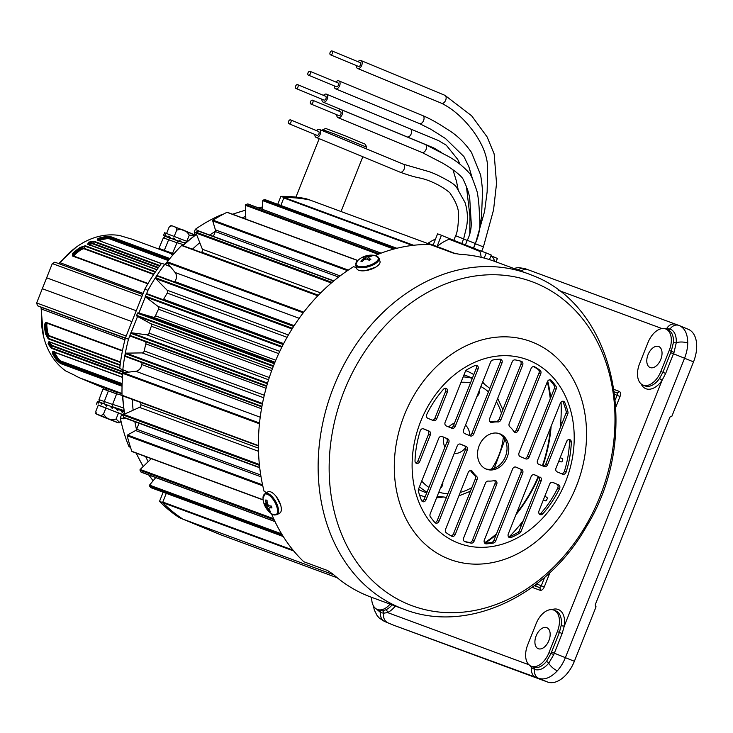 <?xml version="1.0" encoding="UTF-8"?>
<svg xmlns="http://www.w3.org/2000/svg" width="733" height="733" viewBox="0 0 733 733"><rect width="100%" height="100%" fill="white"/><g stroke="black" fill="none" stroke-linecap="round" stroke-linejoin="round"><path stroke-width="1.1" d="M99.551 402.096L98.982 399.632L103.005 388.976L116.62 393.832A118.013 2.217 21.7 0 1 122.044 395.454A118.26 2.226 -158.3 0 0 116.126 393.694M114.98 393.309L108.566 390.946M159.162 249.193L159.409 248.588L171.925 253.114A118.26 2.226 21.7 0 1 174.051 253.609M115.988 393.685L116.52 392.265L106.743 388.655L104.013 387.748L103.5 389.095M121.99 393.823A118.288 2.226 -158.3 0 0 116.52 392.265M171.925 253.114L171.348 254.507M147.864 283.827L72.301 255.936L72.723 253.306A74.143 59.373 -69.7 0 1 79.97 247.479L85.248 245.738L155.543 271.686M156.844 269.799L87.713 244.291L88.427 242.366A74.143 59.373 -69.7 0 1 89.005 242.073L93.943 241.212L159.895 265.557M161.352 263.605L97.187 239.92L98.002 238.445A74.143 59.373 -69.7 0 1 106.422 236.484L110.894 236.759L169.864 258.529M58.823 263.651A2.272 1.814 110.3 0 0 60.271 262.799A74.143 59.373 110.3 0 1 119.607 235.513L128.385 238.152A74.143 59.373 110.3 0 1 133.479 239.718L173.336 254.424M124.922 339.846L41.818 309.179A74.143 59.373 110.3 0 0 65.713 370.944L73.969 374.902A74.143 59.373 110.3 0 0 80.401 378.155L103.866 388.114M41.818 309.179A2.272 1.814 110.3 0 0 40.791 307.118L37.493 305.753L36.65 302.949L52.309 263.587L54.828 262.176L142.715 294.492L54.828 262.176M122.063 386.245L60.454 363.513L57.009 360.663L57.925 360.279L60.372 362.725L122.081 385.503M57.009 360.663A74.143 59.373 -69.7 0 1 52.309 353.269L52.794 351.501L122.365 377.174M122.512 374.526L51.337 348.257L48.341 344.263L49.349 344.052L51.347 347.625L122.558 373.912M48.341 344.263A74.143 59.373 -69.7 0 1 48.121 343.64L48.974 341.624L119.8 367.764M120.093 365.364L48.204 338.829L45.556 333.964L46.591 333.863L48.25 338.298L120.157 364.842M45.556 333.964A74.143 59.373 -69.7 0 1 44.337 324.627L45.886 322.309L122.493 350.585M146.545 293.851L147.956 290.305A173.73 139.114 -69.7 0 1 164.76 264.366L161.581 263.303A173.629 139.032 110.3 0 0 144.832 289.169L125.38 338.05L37.493 305.753M141.964 296.389L52.309 263.587M36.65 302.949L126.186 336.026M54.746 351.565L54.508 352.417A72.255 57.852 110.3 0 0 58.997 359.518L60.702 360.948L122.154 383.625M50.861 342.082L50.44 343.053A72.255 57.852 110.3 0 0 50.55 343.374L52.016 345.38L122.732 371.484M45.886 322.309A0.76 0.605 110.3 0 0 46.252 322.886L122.411 350.997L47.508 323.381L46.747 324.499A72.255 57.852 110.3 0 0 47.856 333.203L49.138 335.659L120.542 362.02M46.6 322.886L45.391 324.618A73.392 58.768 110.3 0 0 46.591 333.863L47.856 333.203M120.469 362.514L49.093 336.172L46.82 333.295A73.007 58.466 -69.7 0 1 45.693 324.508L46.747 324.499M49.798 341.935L49.138 343.438A73.392 58.768 110.3 0 0 49.349 344.052L49.542 343.585A73.007 58.466 -69.7 0 1 49.432 343.255L48.121 343.64M122.686 372.08L51.997 345.994L49.542 343.585L50.55 343.374M122.118 384.367L60.775 361.717L58.081 359.894L58.997 359.518M53.692 351.62L53.28 352.967A73.392 58.768 110.3 0 0 57.925 360.279L58.081 359.894A73.007 58.466 -69.7 0 1 53.536 352.72L54.508 352.417M52.309 353.269L53.536 352.72M44.337 324.627L45.693 324.508M168.242 260.527L109.318 238.775L107.1 238.656L106.679 237.767L109.895 238.271L168.691 259.968M158.126 267.994L92.459 243.75L90.012 244.217A72.255 57.852 110.3 0 0 89.71 244.364L89.38 245.298M153.673 274.481L83.754 248.679L81.125 249.596L80.438 248.817L84.066 248.276L153.948 274.069M81.125 249.596A72.255 57.852 110.3 0 0 74.39 255.038L74.198 256.321M155.259 272.117L84.918 246.151L80.657 248.258A73.392 58.768 110.3 0 0 73.483 254.021L73.208 256.037A0.76 0.605 110.3 0 0 72.924 255.762L72.924 255.762A0.76 0.605 110.3 0 0 72.301 255.936M159.537 266.042L93.512 241.67L89.6 242.907A73.392 58.768 110.3 0 0 89.023 243.2L88.51 244.648M88.427 242.366L89.114 243.539A73.007 58.466 -69.7 0 1 89.417 243.383L92.862 243.301L158.465 267.518M169.405 259.088L110.298 237.272L106.835 237.373L106.422 236.484M98.808 240.378L98.524 239.673A73.007 58.466 -69.7 0 1 106.679 237.767L106.835 237.373A73.392 58.768 110.3 0 0 98.506 239.315L97.92 240.479M89.005 242.073L90.012 244.217M98.524 239.673L98.002 238.445M74.39 255.038L73.63 254.324A73.007 58.466 -69.7 0 1 80.438 248.817L79.97 247.479M73.63 254.324L72.723 253.306M110.93 406.613L111.398 406.797M164.513 250.374L159.382 248.661M170.917 252.738L172.072 253.123M322.749 129.732L325.699 128.458L345.674 135.99L365.355 144.245L366.628 147.186L335.192 134.258L322.749 129.732L322.383 130.639M221.595 215.108L220.999 214.916A160.655 128.642 110.3 0 0 195.29 229.328L198.982 231.069M123.63 416.875A2.272 1.851 110.1 0 0 123.226 418.845L124.885 418.012M123.226 418.845L120.294 417.783A160.655 128.642 110.3 0 0 128.88 446.406L130.401 447.038M132.252 399.384A161.132 129.026 110.3 0 0 133.14 410.205M134.854 421.686A161.132 129.026 110.3 0 0 136.512 429.529M145.684 456.595A161.132 129.026 110.3 0 0 148.13 461.735M245.747 216.437A161.132 129.026 110.3 0 0 242.092 217.756M215.42 231.252A161.132 129.026 110.3 0 0 209.775 235.055M199.797 242.705A161.132 129.026 110.3 0 0 192.44 249.193M283.882 197.828L284.028 197.47A173.73 139.114 -69.7 0 1 309.308 199.807L309.766 199.999M309.308 199.807L306.082 198.725A173.629 139.032 110.3 0 0 280.886 196.389L284.028 197.47M280.886 196.389L277.734 204.315M163.166 492.21L159.528 501.345A173.629 139.032 110.3 0 0 179.191 517.599L219.46 534.265M182.801 519.056L182.334 518.863A173.73 139.114 -69.7 0 1 162.616 502.563L162.753 502.206M179.191 517.599L182.334 518.863M159.528 501.345L162.616 502.563M128.495 339.205L125.38 338.05A173.629 139.032 110.3 0 0 119.717 368.507L122.814 369.753A173.73 139.114 -69.7 0 1 128.495 339.205L129.906 335.659M131.07 332.736L137.547 316.445M138.894 313.064L145.381 296.773M144.832 289.169L147.956 290.305M164.76 264.366L170.514 266.748M128.577 372.144L122.814 369.753M119.717 368.507L128.532 372.144M128.165 372.19L127.322 371.658M195.931 232.81L194.282 232.205L195.125 235.027M194.282 232.205L195.29 229.328M220.999 214.916L221.714 214.769M130.611 447.671L128.88 446.406M120.294 417.783L121.531 415.006L123.474 415.712M124.262 413.476L121.531 415.006M197.507 231.179A2.272 1.851 -69.7 0 1 198.212 230.419M543.391 499.824L545.636 500.868A0.605 0.486 110.3 0 0 546.296 500.575A173.263 138.739 110.3 0 0 547.331 498.559A0.605 0.486 110.3 0 0 547.23 497.799L544.903 496.021M263.165 499.961L132.114 451.592A0.605 0.486 -69.7 0 1 131.858 451.317A173.263 138.739 -69.7 0 1 127.203 435.796A0.605 0.486 -69.7 0 1 127.524 435.026L135.568 430.518A2.272 1.814 110.3 0 0 136.65 429.226L139.041 423.234M258.392 445.939L122.301 395.719A0.605 0.486 -69.7 0 1 122.008 395.243A173.263 138.739 -69.7 0 1 122.832 373.372A0.605 0.486 -69.7 0 1 123.355 372.758L135.807 371.283A7.037 5.635 110.3 0 0 141.799 364.567L261.507 408.748M283.259 536.538L150.778 487.637A0.605 0.486 -69.7 0 1 150.586 487.491A173.263 138.739 -69.7 0 1 149.468 485.906A0.605 0.486 -69.7 0 1 149.541 485.109L155.772 477.595M275.022 521.612L141.194 472.217A0.605 0.486 -69.7 0 1 140.965 472.015A173.263 138.739 -69.7 0 1 140.04 470.256A0.605 0.486 -69.7 0 1 140.195 469.459L151.282 458.666M259.739 467.782L123.969 417.673A0.605 0.486 -69.7 0 1 123.675 417.279A173.263 138.739 -69.7 0 1 123.401 415.144A0.605 0.486 -69.7 0 1 123.785 414.429L139.462 407.365A2.272 1.814 110.3 0 0 140.892 404.744L258.41 448.12M261.846 406.852L125.48 356.522A0.605 0.486 -69.7 0 1 125.206 355.908A173.263 138.739 -69.7 0 1 125.609 353.691A0.605 0.486 -69.7 0 1 126.168 353.141L142.147 352.903A2.272 1.814 110.3 0 0 144.209 350.924L264.283 395.243M130.19 336.071L266.592 386.41L130.19 336.071A0.605 0.486 -69.7 0 1 129.924 335.393A173.263 138.739 -69.7 0 1 130.556 333.203A0.605 0.486 -69.7 0 1 131.152 332.736L146.765 334.816A2.272 1.814 110.3 0 0 148.982 333.121L269.304 377.532M455.33 253.71L453.049 252.867A30.108 0.568 21.7 0 0 435.155 246.261L309.876 200.017A173.639 139.041 110.3 0 0 284.331 197.553A0.605 0.486 110.3 0 0 283.808 197.956L280.831 205.46M140.69 402.499A151.319 121.165 110.3 0 0 140.892 404.744M142.083 362.643A151.319 121.165 110.3 0 0 141.799 364.567M266.079 388.261L145.867 343.896A151.319 121.165 110.3 0 0 144.209 350.924M271.677 370.678L151.328 326.258A151.319 121.165 110.3 0 0 148.982 333.121M318.36 295.225L201.621 252.143A151.319 121.165 110.3 0 0 201.263 252.445M294.18 325.644L174.83 281.591A151.319 121.165 110.3 0 0 174.536 281.985M287.07 337.308L167.234 293.081A151.319 121.165 110.3 0 0 163.615 299.302L283.644 343.603M278.714 353.608L158.484 309.234A151.319 121.165 110.3 0 0 155.478 315.831L275.782 360.233M166.263 493.355L162.799 502.05A0.605 0.486 110.3 0 0 162.891 502.71A173.639 139.041 110.3 0 0 182.893 519.111L220.715 534.788L337.327 577.824M333.762 574.8L182.893 519.111M560.149 457.704L562.477 458.565A0.605 0.486 -69.7 0 1 562.742 459.243A173.263 138.739 -69.7 0 1 562.11 461.424A0.605 0.486 -69.7 0 1 561.515 461.891L558.638 461.515M567.113 440.625A173.263 138.739 -69.7 0 1 567.058 440.936A0.605 0.486 -69.7 0 1 566.609 441.468M562.257 422.703L560.69 422.886M520.98 526.422L519.844 524.993M145.867 343.896A2.272 1.814 110.3 0 0 145.253 341.633M151.328 326.258A2.272 1.814 110.3 0 0 150.604 323.601L272.456 368.58M274.976 362.184L153.142 317.215L138.143 312.844A0.605 0.486 110.3 0 0 137.511 313.229A173.263 138.739 110.3 0 0 136.668 315.346A0.605 0.486 110.3 0 0 136.86 316.07L150.604 323.601M153.142 317.215A2.272 1.814 110.3 0 0 155.478 315.831M158.484 309.234A2.272 1.814 110.3 0 0 158.053 306.449L279.768 351.373M147.003 293.75L283.387 344.089L147.031 293.759A0.605 0.486 110.3 0 0 146.371 294.061A173.263 138.739 110.3 0 0 145.336 296.077A0.605 0.486 110.3 0 0 145.446 296.838L158.053 306.449M163.294 299.76A2.272 1.814 110.3 0 0 163.615 299.302M167.234 293.081A2.272 1.814 110.3 0 0 167.097 290.195L288.417 334.972M293.906 326.057L157.677 275.773A0.605 0.486 110.3 0 0 157.009 275.984A173.263 138.739 110.3 0 0 155.781 277.871A0.605 0.486 110.3 0 0 155.808 278.65L167.097 290.195M174.83 281.591A7.037 5.635 110.3 0 0 175.114 272.502L299.201 318.305M182.27 245.5A0.605 0.486 110.3 0 0 181.592 245.518A173.263 138.739 110.3 0 0 167.243 261.791A0.605 0.486 110.3 0 0 167.197 262.597L175.114 272.502M201.621 252.143A2.272 1.814 110.3 0 0 202.39 249.247L320.66 292.898M198.496 230.996A0.605 0.486 110.3 0 0 197.846 230.913A173.263 138.739 110.3 0 0 196.187 232.242A0.605 0.486 110.3 0 0 195.968 233.03L202.39 249.247M338.591 277.065L215.31 231.573L213.395 236.393M215.31 231.573A2.272 1.814 110.3 0 0 215.41 229.878L340.112 275.901M227.551 212.543A0.605 0.486 110.3 0 0 226.964 212.323A173.263 138.739 110.3 0 0 213.019 220.138A0.605 0.486 110.3 0 0 212.726 220.917L215.41 229.878M248.121 204.141A0.605 0.486 110.3 0 0 247.635 203.966A173.263 138.739 110.3 0 0 245.775 204.571A0.605 0.486 110.3 0 0 245.335 205.249L245.848 219.14M265.483 199.852A0.605 0.486 110.3 0 0 265.099 199.715A173.263 138.739 110.3 0 0 263.22 200.054A0.605 0.486 110.3 0 0 262.726 200.677L262.148 209.226M454.185 453.571A15.924 12.754 110.3 0 0 465.702 447.579M469.752 435.365A15.924 12.754 110.3 0 0 465.501 425.14M440.359 488.325A5.488 4.389 110.3 0 0 442.778 482.259M476.917 396.461A5.488 4.389 110.3 0 0 479.327 390.396M509.023 537.014A151.016 120.927 110.3 0 0 523.27 520.668M560.241 427.77A151.016 120.927 110.3 0 0 561.075 402.041M454.478 423.143A15.924 12.754 110.3 0 0 448.733 426.963M443.657 437.216A15.924 12.754 110.3 0 0 444.922 447.157M99.899 415.29L117.133 422.281L99.899 415.29M119.836 422.565C119.268 423.069 117.949 422.849 115.887 421.924C106.193 418.149 93.238 413.22 95.913 413.275L95.867 411.186C96.005 413.412 96.994 414.612 98.827 414.777C100.302 415.831 101.869 415.584 103.527 414.008C106.441 418.919 110.628 420.595 116.089 419.038L119.836 422.565L121.009 421.2M98.268 405.157L122.512 414.457M96.344 404.231L97.938 401.537L98.387 403.15L98.9 401.858L100.421 402.408L101.795 404.414L102.308 403.123L104.672 404.02L106.688 406.293L107.201 405.001L110.042 406.119L112.305 408.51L112.818 407.218L115.713 408.382L117.802 410.727L118.315 409.435L120.817 410.462L122.347 412.606L122.86 411.314L124.014 411.809M96.967 402.71L97.599 401.519M95.867 411.186L98.332 404.992L122.338 414.557M98.882 401.913L97.938 401.537M102.281 403.187L100.421 402.408M107.155 405.102L104.672 404.02M112.818 407.218L110.042 406.119M118.315 409.435L115.851 408.528M122.86 411.314L120.89 410.562M111.104 406.714L112.305 408.51M105.992 407.823L103.527 414.008M118.554 412.853L116.089 419.038M169.039 227.312L170.203 225.984C170.881 225.507 172.191 225.727 174.142 226.634C183.717 230.382 196.829 235.311 194.117 235.284L189.261 235.165C186.347 230.263 182.16 228.586 176.699 230.135C176.561 227.908 175.572 226.708 173.739 226.543C172.264 225.489 170.697 225.737 169.039 227.312L166.62 233.387M187.19 241.469L164.586 232.737L163.468 235.55L165.841 236.53M164.265 235.907L165.447 236.502M176.048 240.241L173.858 237.886L173.345 239.178L170.679 238.152L168.938 235.989L168.425 237.29L166.437 236.539L165.484 234.716L164.971 236.008L163.945 235.659L164.018 234.248L163.468 235.55M179.658 241.432L179.484 240.112L179.026 241.267M179.484 240.112L181.069 241.798M185.504 242.944L184.973 242.321L184.725 242.944M173.345 239.178L174.06 239.499M171.998 238.72L170.679 238.152M168.425 237.29L170.597 238.188M170.404 238.188L166.437 236.539M164.971 236.008L167.646 237.089M166.583 236.722L163.945 235.659M163.505 235.54L166.18 236.603M164.238 235.962L165.658 236.512M186.814 241.313L189.261 235.165M174.252 236.283L176.699 230.135M536.162 635.823A11.352 6.799 112.5 0 1 546.882 627.695A11.352 6.799 112.5 0 1 548.916 640.532A11.352 6.799 112.5 0 1 538.187 648.668A11.352 6.799 112.5 0 1 536.162 635.823M648.036 354.69A11.352 6.799 112.5 0 1 658.756 346.553A11.352 6.799 112.5 0 1 660.79 359.39A11.352 6.799 112.5 0 1 650.07 367.526A11.352 6.799 112.5 0 1 648.036 354.69M664.071 328.549L670.081 328.98A9.08 7.266 -69.7 0 1 678.804 325.397A9.08 7.266 -69.7 0 1 679.015 325.479C684.787 327.944 687.691 333.827 687.737 343.126A28.752 17.216 112.5 0 1 684.567 358.153L565.409 657.574A28.752 17.216 112.5 0 1 557.346 670.796C550.859 677.686 544.61 680.187 538.608 678.309L547.588 682.029A28.752 17.216 -67.5 0 0 574.37 661.285L596.057 606.787A2.272 1.814 -69.7 0 1 595.489 604.12L669.605 417.865A2.272 1.814 -69.7 0 1 671.831 416.371L693.519 361.873A28.752 17.216 -67.5 0 0 688.369 329.346L679.436 325.644M557.364 631.562A18.911 11.325 -67.5 0 0 553.974 610.158A18.911 11.325 -67.5 0 0 536.098 623.71L527.714 644.802A18.911 11.325 -67.5 0 0 531.095 666.196A18.911 11.325 -67.5 0 0 548.971 652.645L557.364 631.562L559.398 632.405L561.157 625.57A2.272 0.715 -171.8 0 0 564.328 625.918L562.165 633.504L553.781 654.569L548.724 663.218C543.913 668.771 539.204 670.842 534.595 669.44A9.08 7.266 -69.7 0 0 538.608 678.309L393.291 625.075A28.752 17.216 -67.5 0 0 393.667 625.222L547.588 682.029M679.015 325.479L675.844 324.307A9.08 7.266 -69.7 0 1 676.064 324.389M384.312 621.355L379.327 618.111L377.092 615.546L374.352 610.094L373.326 605.715M371.723 597.358A18.911 11.325 -67.5 0 0 377.183 609.389L382.452 610.8L385.87 609.81A18.911 11.325 -67.5 0 0 392.109 604.89M377.183 609.389A18.911 11.325 -67.5 0 0 390.093 604.139M669.238 350.42A18.911 11.325 -67.5 0 0 665.848 329.025A18.911 11.325 -67.5 0 0 647.981 342.577L639.588 363.66A18.911 11.325 -67.5 0 0 642.978 385.054A18.911 11.325 -67.5 0 0 660.845 371.503L669.238 350.42L671.281 351.263L673.416 342.458C673.737 335.824 671.877 331.628 667.845 329.85L667.9 329.877M670.713 352.665L673.48 353.764L665.656 373.445L662.009 380.473A2.272 0.632 35.1 0 0 659.453 378.558L662.879 372.346L671.281 351.263L674.03 352.381L673.48 353.764L693.519 361.873M531.095 666.196L533.587 667.222C537.811 668.505 542.108 666.572 546.488 661.423L551.005 653.488L559.398 632.405L562.165 633.504M667.955 329.896A2.272 1.814 110.3 0 0 670.081 328.98C674.479 330.895 676.55 335.467 676.275 342.696A9.08 3.986 1.1 0 1 687.737 343.126M673.416 342.458A2.272 0.916 -175.8 0 0 676.275 342.696L674.03 352.381M557.346 670.796A9.08 3.702 -138 0 1 548.724 663.218A2.272 0.843 39 0 0 546.488 661.423M666.233 329.181A2.272 1.677 88.7 0 0 666.828 328.347A9.08 7.266 -69.7 0 1 675.844 324.307L527.888 269.689A9.08 7.266 -69.7 0 1 528.099 269.771M533.587 667.222A2.272 1.814 110.3 0 1 534.595 669.44L531.737 667.809L529.134 664.831M535.649 677.219A9.08 7.266 -69.7 0 1 531.737 667.809A2.272 1.695 132.5 0 0 531.828 666.499M521.099 271.146A9.08 7.266 -69.7 0 1 527.888 269.689L524.883 268.58A9.08 7.266 -69.7 0 1 525.094 268.672M395.279 606.063A21.184 12.681 112.5 0 1 387.482 612.55L383.78 613.2L380.674 612.632L376.469 609.041M387.693 622.61A9.08 7.266 -69.7 0 1 383.78 613.2A2.272 1.814 85.4 0 0 382.452 610.8M534.522 585.53L534.687 585.594A2.272 1.356 -67.5 0 0 536.794 583.954L536.886 583.734M528.905 664.749L387.482 612.55A2.272 1.539 65.9 0 0 385.87 609.81M436.758 418.717A3.024 2.419 -69.7 0 1 433.469 420.632A3.024 2.419 -69.7 0 1 433.395 420.605L427.825 418.296A3.024 2.419 -69.7 0 1 426.817 414.292A94.575 75.728 110.3 0 1 443.502 389.232A3.024 2.419 -69.7 0 1 446.14 388.38A3.024 2.419 -69.7 0 1 446.205 388.408A3.024 2.419 -69.7 0 1 447.332 392.155L445.554 391.495L434.981 418.067L436.758 418.717L447.332 392.155M455.23 426.377A3.024 2.419 -69.7 0 1 451.94 428.283A3.024 2.419 -69.7 0 1 451.867 428.255L446.269 425.937A3.024 2.419 -69.7 0 1 445.151 422.199L465.308 371.539A3.024 2.419 -69.7 0 1 466.701 369.853A94.575 75.728 110.3 0 1 475.186 365.465A3.024 2.419 -69.7 0 1 476.807 365.382A3.024 2.419 -69.7 0 1 476.881 365.41A3.024 2.419 -69.7 0 1 478.008 369.148L476.23 368.488L453.452 425.717L455.23 426.377L478.008 369.148M473.701 434.028A3.024 2.419 -69.7 0 1 470.421 435.943A3.024 2.419 -69.7 0 1 470.348 435.915L464.749 433.597A3.024 2.419 -69.7 0 1 463.623 429.859L490.624 362.01A3.024 2.419 -69.7 0 1 492.86 360.004A94.575 75.728 110.3 0 1 499.933 359.143A3.024 2.419 -69.7 0 1 500.767 359.262A3.024 2.419 -69.7 0 1 500.841 359.289A3.024 2.419 -69.7 0 1 501.958 363.027L500.181 362.368L471.924 433.377L473.701 434.028L501.958 363.027M490.01 421.823A3.024 2.419 110.3 0 0 490.203 421.787L491.98 422.446A3.024 2.419 -69.7 0 1 490.817 422.373A3.024 2.419 -69.7 0 1 489.626 418.607L512.193 361.9A3.024 2.419 -69.7 0 1 515.134 359.894A94.575 75.728 110.3 0 1 521.319 361.296A3.024 2.419 -69.7 0 1 521.465 361.342A3.024 2.419 -69.7 0 1 521.53 361.369A3.024 2.419 -69.7 0 1 522.656 365.107L520.879 364.448L499.063 419.258L500.841 419.917L522.656 365.107M531.049 368.589A3.024 2.419 -69.7 0 1 534.339 366.674A3.024 2.419 -69.7 0 1 534.412 366.702A3.024 2.419 -69.7 0 1 534.614 366.802A94.575 75.728 -69.7 0 1 540.001 370.202A3.024 2.419 -69.7 0 1 540.743 373.729L518.176 430.436A3.024 2.419 -69.7 0 1 514.887 432.351A3.024 2.419 -69.7 0 1 513.86 431.508A30.264 24.235 110.3 0 0 509.811 426.798A3.024 2.419 -69.7 0 1 509.243 423.399L531.049 368.589M547.304 381.82A3.024 2.419 -69.7 0 1 550.593 379.905A3.024 2.419 -69.7 0 1 550.666 379.932A3.024 2.419 -69.7 0 1 551.408 380.473A94.575 75.728 -69.7 0 1 555.898 386.126A3.024 2.419 -69.7 0 1 556.127 389.15L529.125 456.998A3.024 2.419 -69.7 0 1 525.845 458.904A3.024 2.419 -69.7 0 1 525.772 458.876L520.173 456.558A3.024 2.419 -69.7 0 1 519.056 452.82L547.304 381.82A131.125 104.993 110.3 0 1 550.263 398.77M560.296 403.242A3.024 2.419 -69.7 0 1 563.585 401.336A3.024 2.419 -69.7 0 1 563.659 401.363A3.024 2.419 -69.7 0 1 564.831 402.609A94.575 75.728 -69.7 0 1 567.919 411.79A3.024 2.419 -69.7 0 1 567.763 413.989L547.606 464.649A3.024 2.419 -69.7 0 1 544.317 466.564A3.024 2.419 -69.7 0 1 544.243 466.536L538.645 464.209A3.024 2.419 -69.7 0 1 537.527 460.471L560.296 403.242M566.572 441.559A3.024 2.419 -69.7 0 1 569.862 439.644A3.024 2.419 -69.7 0 1 569.935 439.672A3.024 2.419 -69.7 0 1 571.319 442.191A94.575 75.728 -69.7 0 1 566.151 472.025A3.024 2.419 -69.7 0 1 562.761 474.205A3.024 2.419 -69.7 0 1 562.697 474.178L557.126 471.869A3.024 2.419 -69.7 0 1 555.999 468.13L566.572 441.559M468.149 472.574A3.024 2.419 -69.7 0 1 471.438 470.659A3.024 2.419 -69.7 0 1 471.502 470.687A3.024 2.419 -69.7 0 1 472.455 471.502A30.264 24.235 110.3 0 0 476.505 476.221A3.024 2.419 -69.7 0 1 477.082 479.62L455.275 534.43A3.024 2.419 -69.7 0 1 451.986 536.336A3.024 2.419 -69.7 0 1 451.702 536.208A94.575 75.728 -69.7 0 1 446.324 532.818A3.024 2.419 -69.7 0 1 445.582 529.281L468.149 472.574M464.722 541.614L465.006 541.724A3.024 2.419 -69.7 0 1 464.859 541.678A3.024 2.419 -69.7 0 1 463.668 537.903L485.484 483.093A3.024 2.419 -69.7 0 1 488.215 481.068A30.264 24.235 -69.7 0 0 494.344 480.573A3.024 2.419 -69.7 0 1 495.508 480.637A3.024 2.419 -69.7 0 1 495.581 480.665A3.024 2.419 -69.7 0 1 496.699 484.403L494.922 483.753L472.354 540.459L474.132 541.11L496.699 484.403M486.171 469.074A18.911 15.146 110.3 0 0 486.611 469.248A18.911 15.146 110.3 0 0 507.263 457.026A18.911 15.146 110.3 0 0 500.153 433.936A18.911 15.146 110.3 0 0 499.714 433.762A18.911 15.146 110.3 0 0 479.061 445.985A18.911 15.146 110.3 0 0 486.171 469.074M498.806 433.469A18.911 15.146 -69.7 0 1 505.596 456.1A18.911 15.146 -69.7 0 1 485.732 468.891M375.131 255.515A178.879 143.237 -69.7 0 1 429.996 244.501L453.809 253.288L460.223 254.36A178.879 143.237 -69.7 0 1 494.647 261.379L528.044 273.711A178.879 143.237 -69.7 0 1 532.24 275.351M365.336 270.669L375.617 267.206M266.757 492.475L264.137 491.504A178.879 143.237 -69.7 0 1 353.618 266.656L356.449 267.701M280.638 504.982L276.387 496.754M404.167 609.334A178.879 143.237 -69.7 0 1 399.98 607.694A178.879 143.237 -69.7 0 1 332.727 389.296A178.879 143.237 -69.7 0 1 528.044 273.711L532.396 275.406C616.279 306.815 642.328 437.317 586.088 527.174C546.479 596.882 467.003 633.908 404.167 609.334L370.77 597.01A178.879 143.237 -69.7 0 1 366.582 595.37A178.879 143.237 -69.7 0 1 332.974 574.104L327.569 570.512L303.755 561.725A178.879 143.237 -69.7 0 1 271.494 513.696M539.396 480.161L519.23 530.82L521.007 531.471L541.174 480.811L539.396 480.161A3.024 2.419 110.3 0 0 538.269 476.423L534.311 474.7M533.926 474.618L538.269 476.423M508.702 537.078A3.024 2.419 110.3 0 0 509.353 536.895L511.13 537.546A94.575 75.728 110.3 0 0 519.615 533.157L517.837 532.497A94.575 75.728 -69.7 0 1 509.353 536.895M517.837 532.497A3.024 2.419 110.3 0 0 519.23 530.82M520.916 472.501L493.923 540.349L495.691 541.009L522.693 473.161L520.916 472.501A3.024 2.419 110.3 0 0 519.798 468.763L515.83 467.049M515.455 466.967L519.798 468.763M495.691 541.009A3.024 2.419 -69.7 0 1 493.465 543.006L491.687 542.347A94.575 75.728 -69.7 0 1 484.751 543.208M491.687 542.347A3.024 2.419 110.3 0 0 493.923 540.349M539.378 514.08A3.024 2.419 110.3 0 0 541.046 513.127L542.823 513.787A94.575 75.728 110.3 0 0 559.499 488.719L557.721 488.068A94.575 75.728 -69.7 0 1 541.046 513.127M557.721 488.068A3.024 2.419 110.3 0 0 556.723 484.064L552.783 482.36M552.407 482.277L556.723 484.064M465.006 541.724A94.575 75.728 110.3 0 0 471.191 543.116L469.413 542.466A94.575 75.728 -69.7 0 1 464.301 541.357M469.413 542.466A3.024 2.419 110.3 0 0 472.354 540.459M494.922 483.753A3.024 2.419 110.3 0 0 494.537 480.536M524.516 458.354A3.024 2.419 110.3 0 0 527.348 456.338L554.35 388.49A3.024 2.419 110.3 0 0 554.121 385.476A94.575 75.728 110.3 0 0 549.631 379.813A3.024 2.419 110.3 0 0 549.622 379.804M514.08 431.801A3.024 2.419 110.3 0 0 516.399 429.785L538.966 373.079A3.024 2.419 110.3 0 0 538.224 369.542A94.575 75.728 110.3 0 0 533.551 366.555M434.926 522.556A3.024 2.419 110.3 0 0 437.234 520.54L465.492 449.54A3.024 2.419 110.3 0 0 464.374 445.801L460.031 444.006M450.987 535.805A3.024 2.419 110.3 0 0 453.498 533.771L475.305 478.961A3.024 2.419 110.3 0 0 474.737 475.561A30.264 24.235 -69.7 0 1 470.678 470.843A3.024 2.419 110.3 0 0 470.467 470.559M450.612 427.742A3.024 2.419 110.3 0 0 453.452 425.717M476.23 368.488A3.024 2.419 110.3 0 0 475.836 365.281M469.093 435.393A3.024 2.419 110.3 0 0 471.924 433.377M500.181 362.368A3.024 2.419 110.3 0 0 499.796 359.152M445.554 391.495A3.024 2.419 110.3 0 0 445.16 388.279M432.14 420.082A3.024 2.419 110.3 0 0 434.981 418.067M520.879 364.448A3.024 2.419 110.3 0 0 520.238 361.002M500.841 419.917A3.024 2.419 -69.7 0 1 498.11 421.942L496.333 421.292A30.264 24.235 110.3 0 0 490.203 421.787M496.333 421.292A3.024 2.419 110.3 0 0 499.063 419.258M415.657 462.816A3.024 2.419 110.3 0 0 417.975 460.8L428.548 434.229A3.024 2.419 110.3 0 0 427.421 430.491L423.106 428.704M421.933 501.125A3.024 2.419 110.3 0 0 424.242 499.109L447.02 441.889A3.024 2.419 110.3 0 0 445.902 438.142L441.559 436.346M561.432 473.655A3.024 2.419 110.3 0 0 564.373 471.365A94.575 75.728 110.3 0 0 569.541 441.532A3.024 2.419 110.3 0 0 568.89 439.543M542.988 466.014A3.024 2.419 110.3 0 0 545.828 463.989L565.986 413.339A3.024 2.419 110.3 0 0 566.142 411.14A94.575 75.728 110.3 0 0 563.054 401.95A3.024 2.419 110.3 0 0 562.614 401.235M540.047 477.073A3.024 2.419 -69.7 0 1 541.174 480.811M521.007 531.471A3.024 2.419 -69.7 0 1 519.615 533.157M511.13 537.546A3.024 2.419 -69.7 0 1 509.508 537.637A3.024 2.419 -69.7 0 1 508.317 533.871L531.095 476.642A3.024 2.419 -69.7 0 1 534.384 474.727A3.024 2.419 -69.7 0 1 534.449 474.755M521.575 469.422A3.024 2.419 -69.7 0 1 522.693 473.161M484.843 543.3L486.382 543.868A94.575 75.728 110.3 0 0 493.465 543.006M486.382 543.868A3.024 2.419 -69.7 0 1 485.558 543.758A3.024 2.419 -69.7 0 1 484.366 539.983L512.614 468.983A3.024 2.419 -69.7 0 1 515.904 467.077A3.024 2.419 -69.7 0 1 515.977 467.104M542.823 513.787A3.024 2.419 -69.7 0 1 540.184 514.63A3.024 2.419 -69.7 0 1 538.993 510.864L549.567 484.293A3.024 2.419 -69.7 0 1 552.856 482.387A3.024 2.419 -69.7 0 1 552.929 482.415M558.5 484.715A3.024 2.419 -69.7 0 1 559.499 488.719M474.132 541.11A3.024 2.419 -69.7 0 1 471.191 543.116M467.269 450.199L439.012 521.2A3.024 2.419 -69.7 0 1 435.732 523.105A3.024 2.419 -69.7 0 1 434.916 522.547A94.575 75.728 -69.7 0 1 430.427 516.884A3.024 2.419 -69.7 0 1 430.198 513.87L457.19 446.021A3.024 2.419 -69.7 0 1 460.48 444.106A3.024 2.419 -69.7 0 1 460.553 444.134L466.151 446.452A3.024 2.419 -69.7 0 1 467.269 450.199L465.492 449.54M491.98 422.446A30.264 24.235 -69.7 0 1 498.11 421.942M415.006 460.828A94.575 75.728 -69.7 0 1 420.174 430.995A3.024 2.419 -69.7 0 1 423.555 428.814A3.024 2.419 -69.7 0 1 423.628 428.842L429.199 431.151A3.024 2.419 -69.7 0 1 430.326 434.889L419.752 461.451A3.024 2.419 -69.7 0 1 416.463 463.366A3.024 2.419 -69.7 0 1 415.006 460.828M448.798 442.54L426.02 499.769A3.024 2.419 -69.7 0 1 422.739 501.684A3.024 2.419 -69.7 0 1 421.493 500.41A94.575 75.728 -69.7 0 1 418.406 491.22A3.024 2.419 -69.7 0 1 418.561 489.021L438.719 438.361A3.024 2.419 -69.7 0 1 442.008 436.456A3.024 2.419 -69.7 0 1 442.081 436.483L447.68 438.801A3.024 2.419 -69.7 0 1 448.798 442.54L447.02 441.889M449.118 239.279L450.932 239.205L441.413 235.266L437.051 246.554A45.043 36.073 -69.7 0 1 449.118 239.279A27.249 0.513 21.7 0 1 479.877 251.428L479.006 250.292L486.226 252.958L484.192 258.08M491.962 256.202L497.395 258.456L496.03 261.892M428.429 243.777A37.832 0.715 21.7 0 1 427.87 243.402A37.832 0.715 21.7 0 1 433.221 245.143L436.932 246.508M437.051 246.554A37.832 0.715 21.7 0 1 455.935 253.829M481.205 257.329A45.043 26.974 -67.5 0 0 479.877 251.428M433.111 245.097L437.583 233.845L441.413 235.266M490.853 256.074A27.249 0.513 21.7 0 1 492.521 256.926L491.073 255.533M486.226 252.958L491.266 255.047L489.452 259.601M379.071 258.309L380.006 261.434A12.177 4.994 163.3 0 1 372.611 268.699A12.177 4.994 163.3 0 1 358.776 270.285A12.177 4.994 163.3 0 1 356.669 268.425L355.734 265.3L357.447 260.838A11.719 4.801 163.3 0 0 357.97 266.161A11.719 4.801 163.3 0 0 373.748 263.44A11.719 4.801 163.3 0 0 376.359 255.854A11.719 4.801 163.3 0 0 375.177 255.524L379.071 258.309A12.177 4.994 163.3 0 1 371.677 265.575A12.177 4.994 163.3 0 1 357.841 267.169A12.177 4.994 163.3 0 1 355.734 265.3M370.055 259.922L370.834 259.445A19.818 9.199 -115.3 0 0 369.047 258.172L368.864 257.375A19.773 8.842 -88.9 0 1 369.569 256.66A19.818 15.274 -65.2 0 1 372.007 256.019L370.816 255.579A19.818 16.401 105.1 0 0 368.314 256.202A19.773 18.517 167.3 0 0 366.647 256.55A19.773 15.888 -135.8 0 0 365.181 256.742A19.818 9.199 -115.3 0 0 363.705 256.807L362.047 257.741A19.818 8.072 56.8 0 1 363.44 257.723A19.773 0.971 70.5 0 0 363.559 258.291A19.773 9.905 83.5 0 0 362.917 259.225A19.818 16.401 105.1 0 0 360.865 261.159L362.056 261.608A19.818 15.274 -65.2 0 1 364.173 259.693A19.773 17.464 -13.7 0 1 365.767 259.106A19.773 14.834 35.1 0 1 367.306 259.152A19.818 8.072 56.8 0 1 369.166 260.371L370.055 259.922M365.74 259.115L365.181 256.742M366.647 256.55L367.38 259.198M368.314 256.202L369.203 258.914M363.705 256.807L364.869 259.418M370.816 255.579L370.797 256.284M368.864 257.375L369.496 260.215M369.047 258.172L369.505 260.215M362.917 259.225L363.33 260.398M363.559 258.291L364.109 259.739M363.44 257.723L364.191 259.684M267.838 491.861A12.177 5.323 60.7 0 1 270.614 491.843A12.177 5.323 60.7 0 1 279.704 502.453A12.177 5.323 60.7 0 1 279.759 513.109L276.955 514.685A12.177 5.323 60.7 0 0 276.9 504.02A12.177 5.323 60.7 0 0 267.811 493.419A12.177 5.323 60.7 0 0 265.034 493.437L267.838 491.861M265.034 493.437L263.028 498.467A11.719 5.113 60.7 0 1 267.206 494.225A11.719 5.113 60.7 0 1 276.863 506.897A11.719 5.113 60.7 0 1 273.345 514.703A11.719 5.113 60.7 0 1 271.613 513.778L273.491 514.777L276.955 514.685M271.723 507.016L271.393 506.072A19.818 7.513 167.1 0 1 269.176 505.752A19.773 14.339 -171.2 0 1 268.012 504.753A19.773 17.161 -125.1 0 1 267.252 503.232A19.818 15.237 -74 0 1 267.05 500.364L265.85 499.924A19.818 16.438 115.1 0 0 266.006 502.774A19.773 10.198 138.7 0 0 265.804 503.938A19.773 1.457 152.8 0 0 265.309 504.322A19.818 7.513 167.1 0 1 264.265 503.443L264.824 505.294A19.818 8.704 -20.6 0 0 265.887 506.265A19.773 15.466 0.3 0 0 266.83 507.373A19.773 18.288 53.1 0 0 267.802 508.775A19.818 16.438 115.1 0 0 269.176 511.002L270.367 511.442A19.818 15.237 -74 0 1 269.057 509.243A19.773 9.071 -48.7 0 1 269.048 508.198L269.753 507.694A19.818 8.704 -20.6 0 0 271.952 507.923L271.723 507.016M267.325 503.379L265.309 504.322M265.804 503.938L267.261 503.25M266.006 502.774L267.142 502.197M269.753 507.694L271.558 506.503M269.176 511.002L269.698 510.415M267.802 508.775L269.442 507.914M266.83 507.373L269.487 505.807M265.887 506.265L268.104 504.835M264.824 505.294L267.682 504.112M297.571 84.625A2.08 1.246 -67.5 0 0 295.646 86.1A2.08 1.246 -67.5 0 0 296.004 88.482A2.08 1.246 -67.5 0 0 296.031 88.491A2.08 1.246 -67.5 0 0 297.964 87.007A2.08 1.246 -67.5 0 0 297.598 84.634A2.08 1.246 -67.5 0 0 297.571 84.625M296.004 88.482L324.004 100.073A2.08 1.246 -67.5 0 0 324.004 100.073A2.08 1.246 -67.5 0 0 324.032 100.091A2.08 1.246 -67.5 0 0 325.956 98.607A2.08 1.246 -67.5 0 0 325.589 96.234A2.08 1.246 -67.5 0 0 325.562 96.225M321.915 99.212A4.316 2.584 -67.5 0 0 323.143 102.134A4.316 2.584 -67.5 0 0 323.198 102.162A4.316 2.584 -67.5 0 0 327.202 99.092A4.316 2.584 -67.5 0 0 326.451 94.172A4.316 2.584 -67.5 0 0 326.387 94.145A4.316 2.584 -67.5 0 0 323.5 95.363M463.604 238.976L467.214 240.451M309.967 71.303A2.08 1.246 -67.5 0 0 308.043 72.778A2.08 1.246 -67.5 0 0 308.401 75.16A2.08 1.246 -67.5 0 0 308.428 75.169A2.08 1.246 -67.5 0 0 310.361 73.694A2.08 1.246 -67.5 0 0 309.995 71.312A2.08 1.246 -67.5 0 0 309.967 71.303M336.365 86.741A2.08 1.246 -67.5 0 0 336.392 86.76A2.08 1.246 -67.5 0 0 336.42 86.769A2.08 1.246 -67.5 0 0 338.353 85.285A2.08 1.246 -67.5 0 0 337.986 82.911A2.08 1.246 -67.5 0 0 337.959 82.902M334.303 85.889A4.316 2.584 -67.5 0 0 335.54 88.821A4.316 2.584 -67.5 0 0 335.595 88.84A4.316 2.584 -67.5 0 0 339.599 85.779A4.316 2.584 -67.5 0 0 338.838 80.85A4.316 2.584 -67.5 0 0 338.783 80.832A4.316 2.584 -67.5 0 0 335.897 82.05M419.459 123.593A4.316 2.584 -67.5 0 0 419.514 123.611A4.316 2.584 -67.5 0 0 419.56 123.63A4.316 2.584 -67.5 0 0 419.569 123.639A4.316 2.584 -67.5 0 0 422.052 122.842A4.316 2.584 -67.5 0 0 424.031 118.792A4.316 2.584 -67.5 0 0 422.859 115.667A4.316 2.584 -67.5 0 0 422.822 115.649A4.316 2.584 -67.5 0 0 422.758 115.622M332.049 50.971A2.08 1.246 -67.5 0 0 330.125 52.455A2.08 1.246 -67.5 0 0 330.482 54.828A2.08 1.246 -67.5 0 0 330.51 54.838A2.08 1.246 -67.5 0 0 332.443 53.362A2.08 1.246 -67.5 0 0 332.076 50.98A2.08 1.246 -67.5 0 0 332.049 50.971M358.446 66.41A2.08 1.246 -67.5 0 0 358.474 66.428A2.08 1.246 -67.5 0 0 358.501 66.437A2.08 1.246 -67.5 0 0 360.434 64.953A2.08 1.246 -67.5 0 0 360.068 62.58A2.08 1.246 -67.5 0 0 360.04 62.571M356.385 65.558A4.316 2.584 -67.5 0 0 357.622 68.49A4.316 2.584 -67.5 0 0 357.677 68.508A4.316 2.584 -67.5 0 0 361.681 65.448A4.316 2.584 -67.5 0 0 360.92 60.518A4.316 2.584 -67.5 0 0 360.865 60.5A4.316 2.584 -67.5 0 0 357.979 61.719M441.541 103.261A4.316 2.584 -67.5 0 0 441.596 103.28A4.316 2.584 -67.5 0 0 441.614 103.289A4.316 2.584 -67.5 0 0 441.651 103.307A4.316 2.584 -67.5 0 0 446.076 98.717A4.316 2.584 -67.5 0 0 444.913 95.317A4.316 2.584 -67.5 0 0 444.904 95.317A4.316 2.584 -67.5 0 0 444.839 95.29M312.469 100.174A2.08 1.246 -67.5 0 0 310.545 101.649A2.08 1.246 -67.5 0 0 310.902 104.031A2.08 1.246 -67.5 0 0 310.929 104.04A2.08 1.246 -67.5 0 0 312.863 102.556A2.08 1.246 -67.5 0 0 312.496 100.183A2.08 1.246 -67.5 0 0 312.469 100.174L340.488 111.782A2.08 1.246 -67.5 0 0 340.46 111.773A2.08 1.246 -67.5 0 1 340.854 114.156A2.08 1.246 -67.5 0 1 338.921 115.64A2.08 1.246 -67.5 0 1 338.893 115.622A2.08 1.246 -67.5 0 0 338.893 115.622L310.902 104.031M336.804 114.76A4.316 2.584 -67.5 0 0 338.041 117.683A4.316 2.584 -67.5 0 0 338.096 117.711A4.316 2.584 -67.5 0 0 342.1 114.641A4.316 2.584 -67.5 0 0 341.349 109.721A4.316 2.584 -67.5 0 0 341.285 109.693A4.316 2.584 -67.5 0 0 338.399 110.912M421.961 152.455A4.316 2.584 -67.5 0 0 422.016 152.482A4.316 2.584 -67.5 0 0 422.08 152.501A4.316 2.584 -67.5 0 0 422.181 152.537A4.316 2.584 -67.5 0 0 426.359 148.588A4.316 2.584 -67.5 0 0 425.47 144.584A4.316 2.584 -67.5 0 0 425.323 144.511A4.316 2.584 -67.5 0 0 425.268 144.493M290.534 119.864A2.08 1.246 -67.5 0 0 288.6 121.339A2.08 1.246 -67.5 0 0 288.967 123.712A2.08 1.246 -67.5 0 0 288.994 123.73A2.08 1.246 -67.5 0 0 290.919 122.246A2.08 1.246 -67.5 0 0 290.561 119.873A2.08 1.246 -67.5 0 0 290.534 119.864M316.931 135.303A2.08 1.246 -67.5 0 0 316.958 135.312A2.08 1.246 -67.5 0 0 316.986 135.321A2.08 1.246 -67.5 0 0 318.91 133.846A2.08 1.246 -67.5 0 0 318.553 131.473A2.08 1.246 -67.5 0 0 318.525 131.464L290.561 119.873M314.869 134.451A4.316 2.584 -67.5 0 0 316.106 137.373A4.316 2.584 -67.5 0 0 316.161 137.401A4.316 2.584 -67.5 0 0 320.156 134.331A4.316 2.584 -67.5 0 0 319.405 129.411A4.316 2.584 -67.5 0 0 319.35 129.384A4.316 2.584 -67.5 0 0 316.464 130.602M400.026 172.145A4.316 2.584 -67.5 0 0 400.081 172.173A4.316 2.584 -67.5 0 0 400.136 172.191L400.136 172.191A4.316 2.584 -67.5 0 0 403.196 170.771A4.316 2.584 -67.5 0 0 403.443 164.229A4.316 2.584 -67.5 0 0 403.379 164.201A4.316 2.584 -67.5 0 0 403.324 164.183M453.8 240.296L455.614 235.733L463.632 238.921L466.527 227.093C468.085 218.535 467.553 210.289 464.951 202.354L456.659 187.483C455.376 185.22 451.61 182.453 445.362 179.191C437.729 174.949 431.48 172.2 426.606 170.945L403.443 164.229M52.794 351.501A0.76 0.605 110.3 0 0 53.078 351.776L53.078 351.776A0.76 0.605 110.3 0 0 53.097 351.776L122.356 377.339M106.212 390.057L106.743 388.655M162.14 249.504L161.856 250.191M60.271 262.799L143.155 293.392M121.99 393.511L80.401 378.155M40.791 307.118L125.316 338.316M136.256 310.737L46.646 277.825M131.922 321.622L42.312 288.72M60.702 360.948A0.76 0.605 -69.7 0 1 60.775 361.717L60.372 362.725A0.76 0.605 110.3 0 0 60.454 363.513M52.016 345.38A0.76 0.605 -69.7 0 1 51.997 345.994L51.347 347.625A0.76 0.605 110.3 0 0 51.337 348.257M49.138 335.659A0.76 0.605 -69.7 0 1 49.093 336.172L48.25 338.298A0.76 0.605 110.3 0 0 48.204 338.829M50.44 343.053L49.432 343.255M107.1 238.656A72.255 57.852 110.3 0 0 99.157 240.506M110.894 236.759A0.76 0.605 110.3 0 0 110.298 237.272L109.895 238.271A0.76 0.605 -69.7 0 1 109.318 238.775M93.943 241.212A0.76 0.605 110.3 0 0 93.512 241.67L92.862 243.301A0.76 0.605 -69.7 0 1 92.459 243.75M85.248 245.738A0.76 0.605 110.3 0 0 84.918 246.151L84.066 248.276A0.76 0.605 -69.7 0 1 83.754 248.679M89.71 244.364L89.114 243.539M97.828 240.158A0.76 0.605 110.3 0 0 97.553 239.92L97.553 239.92A0.76 0.605 110.3 0 0 97.187 239.92M156.972 269.634L88.171 244.236A0.76 0.605 110.3 0 0 87.713 244.291M123.831 410.581A115.539 2.172 -158.3 0 0 113.872 407.392A25.939 0.486 21.7 0 1 109.611 405.945M107.183 405.047A25.939 0.486 21.7 0 1 106.001 404.598M116.62 393.832L112.598 404.479A117.811 2.217 21.7 0 1 123.492 407.997M98.982 399.632L104.288 401.501L108.383 390.872M104.489 403.947A2.272 1.411 110.8 0 1 104.288 401.501L112.598 404.479A2.272 2.263 -79.6 0 0 113.872 407.392M179.878 241.514A115.539 2.172 21.7 0 1 185.284 243.136L179.448 241.395A2.272 2.263 100.4 0 0 176.955 242.751L172.576 253.215M164.32 250.301L168.645 239.773L163.34 237.895C167.793 235.678 162.002 235.696 170.743 238.243A2.272 1.411 110.8 0 1 170.771 238.252A25.939 0.486 -158.3 0 0 179.365 241.377M183.497 244.749A117.811 2.217 -158.3 0 0 176.955 242.751L168.645 239.773A2.272 1.411 110.8 0 1 170.743 238.243L179.475 241.395M262.295 207.164A160.829 128.779 110.3 0 0 258.062 207.714M245.528 210.261A160.829 128.779 110.3 0 0 232.746 214.302M196.499 234.358A160.829 128.779 110.3 0 0 182.966 245.692M167.151 262.515A160.829 128.779 110.3 0 0 165.42 264.64M123.254 369.973A160.829 128.779 110.3 0 0 123.016 372.96M122.759 395.884A160.829 128.779 110.3 0 0 124.674 414.026M136.301 453.131A160.829 128.779 110.3 0 0 143.283 466.463M148.918 475.066A160.829 128.779 110.3 0 0 153.197 480.701M413.614 245.271L284.331 197.553M412.386 245.418L283.808 197.956M293.035 550.116L162.799 502.05M293.768 551.014L162.891 502.71M274.563 363.192L138.143 312.844M274.344 363.733L137.511 313.229M273.501 365.849L136.668 315.346M273.281 366.418L136.86 316.07M283.149 344.547L146.371 294.061M282.123 346.562L145.336 296.077M281.811 347.167L145.446 296.838M293.667 326.423L157.009 275.984M292.458 328.311L155.781 277.871M292.064 328.943L155.808 278.65M333.643 281.032L197.846 230.913M332.04 282.379L196.187 232.242M331.334 282.984L195.968 233.03M380.986 253.187L247.635 203.966M379.263 253.838L245.775 204.571M378.164 254.269L245.335 205.249M396.745 248.304L265.099 199.715M395.087 248.725L263.22 200.054M393.813 249.055L262.726 200.677M317.82 295.793L181.592 245.518M303.746 312.166L167.243 261.791M303.26 312.808L167.197 262.597M357.713 260.582L226.964 212.323M348.303 270.074L213.019 220.138M347.451 270.642L212.726 220.917M266.739 385.888L129.924 335.393M267.371 383.698L130.556 333.203M267.563 383.084L131.152 332.736M268.58 379.776L146.765 334.816M261.928 406.375L125.206 355.908M262.35 404.158L125.609 353.691M262.487 403.462L126.168 353.141M263.706 397.762L142.147 352.903M259.702 467.48L123.675 417.279M259.464 465.363L123.401 415.144M259.372 464.465L123.785 414.429M258.492 451.299L139.462 407.365M274.948 521.465L140.965 472.015M274.142 519.743L140.04 470.256M273.675 518.726L140.195 469.459M283.195 536.437L150.586 487.491M282.251 534.916L149.468 485.906M281.609 533.853L149.541 485.109M258.382 445.582L122.008 395.243M259.445 423.793L122.832 373.372M259.528 423.014L123.355 372.758M260.215 417.205L135.807 371.283M262.781 485.832L127.203 435.796M262.57 484.87L127.524 435.026M261.03 476.826L135.568 430.518M136.65 429.226L260.737 475.03M263.138 499.769L131.858 451.317M545.636 500.868L543.309 500.016L545.664 500.886M470.494 382.901A57.009 45.648 110.3 0 0 461.03 382.305M421.713 481.105A57.009 45.648 110.3 0 0 428.906 487.408M427.009 492.164A61.554 49.285 -69.7 0 1 419.487 486.694M463.174 376.909A61.554 49.285 -69.7 0 1 472.309 378.338M418.442 489.378A61.829 49.505 110.3 0 0 422.29 491.22A61.829 49.505 110.3 0 0 424.828 492.173L426.753 492.823M465.803 370.669A66.364 53.142 -69.7 0 1 467.168 371.21A66.364 53.142 -69.7 0 1 473.775 374.645M482.653 382.058A66.364 53.142 -69.7 0 1 484.321 383.945M442.549 497.121A66.364 53.142 -69.7 0 1 436.611 497.744M425.186 496.745A66.364 53.142 -69.7 0 1 419.569 495.087M547.707 381.068A131.885 105.598 -69.7 0 1 550.675 397.726M551.134 426.294A131.885 105.598 -69.7 0 1 542.823 465.941M538.709 476.67A131.885 105.598 -69.7 0 1 515.922 514.758M496.085 534.916A131.885 105.598 -69.7 0 1 484.98 543.19M484.486 542.841A131.125 104.993 110.3 0 0 496.507 533.862M516.563 513.146A131.125 104.993 110.3 0 0 538.279 476.423M542.374 465.757A131.125 104.993 110.3 0 0 550.492 427.889M468.002 376.35A61.829 49.505 110.3 0 0 467.627 376.194A61.829 49.505 110.3 0 0 463.962 374.93M438.829 492.164A57.009 45.648 110.3 0 0 447.909 493.73M460.26 492.402A57.009 45.648 110.3 0 0 471.86 487.619M491.513 469.138A57.009 45.648 110.3 0 0 503.36 437.033M501.436 413.311A57.009 45.648 110.3 0 0 496.378 401.62M488.435 391.88A57.009 45.648 110.3 0 0 480.857 386.557M115.832 421.896L99.239 415.025L115.832 421.896M192.898 234.248L174.197 226.662M614.098 389.48L619.156 391.349A4.535 2.721 112.5 0 1 620.026 396.507L615.876 406.934M549.961 572.574L544.234 586.977A4.535 2.721 112.5 0 1 540.001 590.257L532.076 587.325M551.83 609.654A21.184 12.681 112.5 0 1 564.328 625.918L662.009 380.473A21.184 12.681 112.5 0 1 641.109 383.9M662.009 328.567L558.693 290.442M551.564 652.086L574.37 661.285M379.676 610.415A2.272 1.814 110.3 0 1 380.674 612.632A9.08 7.266 -69.7 0 0 384.688 621.502L393.667 625.222M642.978 385.054L644.939 385.87A18.911 11.325 -67.5 0 0 659.453 378.558M660.845 371.503L665.656 373.445M561.157 625.57A18.911 11.325 -67.5 0 0 555.935 610.974L553.974 610.158M548.971 652.645L553.781 654.569M518.103 270.037A9.08 7.266 -69.7 0 1 524.883 268.58L518.423 267.591L513.714 268.415M615.335 399.705L617.076 395.334L614.758 394.381M614.437 391.843L616.636 392.76A2.272 1.356 -67.5 0 1 616.664 392.769L614.437 391.843M534.339 585.667L539.158 587.445L534.687 585.594M536.794 583.954L541.275 585.814L544.637 577.375M540.001 590.257A2.272 1.814 110.3 0 0 539.158 587.445A2.272 1.356 -67.5 0 0 541.275 585.814L544.234 586.977M620.026 396.507L617.076 395.334A2.272 1.356 -67.5 0 0 616.664 392.769L616.691 392.778A2.272 1.814 110.3 0 0 616.691 392.778A2.272 1.814 110.3 0 0 619.156 391.349M408.199 604.212A172.759 138.335 -69.7 0 1 344.235 390.753A172.759 138.335 -69.7 0 1 535.933 283.231A172.759 138.335 -69.7 0 1 599.906 496.69A172.759 138.335 -69.7 0 1 408.199 604.212M447.46 558.445A116.208 93.045 -69.7 0 1 404.433 414.869A116.208 93.045 -69.7 0 1 533.377 342.54A116.208 93.045 -69.7 0 1 576.404 486.126A116.208 93.045 -69.7 0 1 447.46 558.445M456.943 542.53A97.975 78.458 -69.7 0 1 420.66 421.466A97.975 78.458 -69.7 0 1 529.382 360.489A97.975 78.458 -69.7 0 1 565.665 481.544A97.975 78.458 -69.7 0 1 456.943 542.53M477.082 479.62L475.305 478.961M453.498 533.771L455.275 534.43M474.737 475.561L476.505 476.221M472.455 471.502L470.678 470.843M417.975 460.8L419.752 461.451M430.326 434.889L428.548 434.229M427.421 430.491L429.199 431.151M437.234 520.54L439.012 521.2M464.374 445.801L466.151 446.452M424.242 499.109L426.02 499.769M445.902 438.142L447.68 438.801M540.743 373.729L538.966 373.079M516.399 429.785L518.176 430.436M538.224 369.542L540.001 370.202M534.614 366.802L534.045 366.592M571.319 442.191L569.541 441.532M564.373 471.365L566.151 472.025M527.348 456.338L529.125 456.998M556.127 389.15L554.35 388.49M551.408 380.473L549.631 379.813M554.121 385.476L555.898 386.126M545.828 463.989L547.606 464.649M567.763 413.989L565.986 413.339M564.831 402.609L563.054 401.95M566.142 411.14L567.919 411.79M407.062 136.906A4.316 2.584 -67.5 0 0 407.117 136.934A4.316 2.584 -67.5 0 0 407.127 136.934A4.316 2.584 -67.5 0 0 407.181 136.952A4.316 2.584 -67.5 0 0 411.076 134.13A4.316 2.584 -67.5 0 0 410.425 128.962L410.425 128.962A4.316 2.584 -67.5 0 0 410.37 128.944M473.646 248.111L475.387 243.732L483.404 246.92L493.556 209.904L496.543 183.415L494.152 153.939L487.143 136.961L471.658 115.814L444.913 95.317M465.464 244.84L467.269 240.314L475.286 243.503C479.355 234.661 480.747 225.746 479.455 216.757C479.3 207.311 478.548 199.028 477.183 191.918C473.408 180.437 470.76 174.142 469.239 173.025C462.862 165.942 455.569 160.225 447.359 155.882L425.47 144.584M119.772 368.012L49.258 341.954M161.434 263.495L97.526 240.094M148.057 283.497L72.824 255.698M163.34 237.895L158.942 248.405M43.366 335.641L41.03 307.246M58.585 263.559L75.948 247.369M366.628 147.196L366.024 148.726M362.835 156.743L341.028 211.525M319.194 138.656L295.94 197.104M124.372 414.154L122.402 395.747M122.173 383.194L122.869 369.817M165.062 264.485L167.161 261.919M182.618 245.564L196.389 234.074M232.508 214.219L245.518 210.142M257.897 207.65L262.295 207.091M153.133 480.775L148.717 474.993M143.164 466.564L136.036 453.04M293.915 326.048L157.595 275.736M333.854 280.858L198.286 230.822M381.114 253.132L247.91 203.966M396.846 248.276L265.309 199.733M318.049 295.555L182.096 245.372M357.832 260.472L227.303 212.295M472.4 378.118L467.627 376.194M482.387 382.708L489.827 388.398M497.698 398.312L502.838 409.774M504.964 439.434L494.289 468.35M470.412 491.257L458.885 495.847M446.461 497.368L437.234 496.186M665.848 329.025L668.093 329.951M478.997 250.292L450.923 239.215M435.503 239.068A45.171 45.171 0 0 0 427.87 243.402M494.94 261.489A45.171 45.171 0 0 0 492.521 256.926M375.177 255.524A19.818 19.818 0 0 0 357.447 260.838M263.028 498.467A19.818 19.818 0 0 0 271.613 513.778M323.143 102.134L433.789 147.929L441.834 152.711M458.134 189.545L456.54 181.546L452.957 169.754M469.78 233.671L469.981 216.574L466.445 186.64M460.022 164.229L457.722 159.4L446.278 145.198L438.563 140.599L326.451 94.172M297.598 84.634L325.589 96.234M308.401 75.16L336.392 86.76M335.54 88.821L419.514 123.611M479.868 227.542L481.544 216.317L482.341 196.252C482.855 192.623 482.277 185.504 480.61 174.885L471.42 152.299C464.612 142.578 456.76 135.028 447.863 129.649C437.903 123.08 429.575 118.425 422.859 115.667M478.704 233.909L478.466 235.11M472.583 179.118L468.9 166.84L463.925 156.569L445.398 138.455L431.004 129.347L419.56 123.63M338.838 80.85L422.822 115.649M309.995 71.312L337.986 82.911M330.482 54.828L358.474 66.428M357.622 68.49L441.596 103.28M475.387 243.732L484.577 211.489L487.152 191.762L487.582 165.411C486.675 154.535 481.883 143.127 473.216 131.17C467.058 122.97 456.806 110.976 441.614 103.289M481.673 251.272L483.404 246.92M360.92 60.518L444.904 95.317M332.076 50.98L360.068 62.58M338.041 117.683L422.016 152.482M467.269 240.314C470.036 234.798 471.365 229.044 471.227 223.052L469.853 200.375C469.615 195.097 467.452 188.234 463.375 179.796C462.166 176.543 454.936 170.505 442.915 163.267L422.181 152.537M473.472 248.047L475.286 243.503M341.349 109.721L425.323 144.511M288.967 123.712L316.958 135.312M316.106 137.373L400.081 172.173M455.614 235.733C457.401 232.517 458.4 225.15 458.601 213.615C458.152 203.902 450.694 194.447 449.87 192.77C443.447 187.437 435.704 183.14 426.652 179.887C417.095 176.745 419.093 178.944 400.136 172.191M461.845 243.42L463.632 238.921M319.405 129.411L403.379 164.201"/></g></svg>
